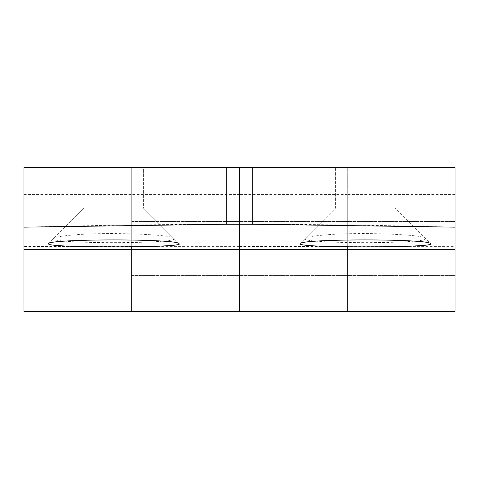 <?xml version="1.0" encoding="UTF-8"?>
<svg xmlns="http://www.w3.org/2000/svg" width="479" height="479" viewBox="0 0 479 479"><rect width="100%" height="100%" fill="white"/><g stroke="black" fill="none" stroke-linecap="round" stroke-linejoin="round"><path stroke-width="0.36" stroke-dasharray="2.4 1.8" d="M425.083 238.273C434.728 244.116 295.711 244.11 305.392 238.273C306.788 237.057 313.14 235.967 324.457 235.003C358.244 231.794 423.759 234.435 425.083 238.273L394.876 208.066L394.876 167.65L394.876 208.066L335.599 208.066L394.876 208.066L335.599 208.066L394.876 208.066L430.489 243.679M394.876 167.65L335.599 167.65L394.876 167.65M131.725 248.481L131.725 275.425L131.725 248.481M239.5 246.493L347.275 246.493L347.275 311.35L347.275 194.558L239.5 194.558L239.5 167.65L239.5 311.35L239.5 246.368L131.725 246.368L131.725 311.35L131.725 167.65L131.725 249.463L23.95 249.415L23.95 222.986L131.725 222.986L131.725 167.65L23.95 167.65L23.95 222.986M347.275 248.481L347.275 275.425L347.275 248.481M455.05 311.35L455.05 167.65L239.5 167.65L347.275 167.65L347.275 249.463L131.725 249.397M239.5 248.481L239.5 275.425L239.5 248.481M239.5 246.368L239.5 167.65L131.725 167.65L239.5 167.65L239.5 249.415M23.95 311.35L23.95 249.415M455.05 249.397L347.275 249.397M143.401 167.65L84.124 167.65L143.401 167.65L84.124 167.65L143.401 167.65L143.401 208.066L84.124 208.066L143.401 208.066L143.401 167.65M455.05 248.481L455.05 275.425L455.05 248.481M173.608 238.273C183.253 244.116 44.236 244.11 53.917 238.273C55.313 237.057 61.665 235.967 72.982 235.003C106.769 231.794 172.284 234.435 173.608 238.273L143.401 208.066L84.124 208.066L143.401 208.066L179.014 243.679M23.95 227.184C166.866 223.28 310.566 223.28 455.05 227.184L455.05 167.65L347.275 167.65L347.275 222.986L131.725 222.986L131.725 246.368M239.5 224.232L239.5 194.558L131.725 194.558L131.725 167.65L23.95 167.65L455.05 167.65L455.05 222.986L347.275 222.986L347.275 246.368L455.05 246.368L455.05 222.986M455.05 246.368L455.05 227.184M23.95 248.481L23.95 275.425L23.95 248.481M455.05 194.558L347.275 194.558L347.275 246.787M131.725 246.493L23.95 246.493M23.95 194.558L131.725 194.558L131.725 246.787M305.392 238.273L335.599 208.066L335.599 167.65L335.599 208.066L299.986 243.679M53.917 238.273L84.124 208.066L84.124 167.65L84.124 208.066L48.511 243.679M131.725 275.425L455.05 275.425L131.725 275.425M131.725 221.537L455.05 221.537L131.725 221.537"/><path stroke-width="0.72" d="M430.489 243.679C430.058 238.68 300.447 238.674 299.986 243.679C299.231 244.685 305.027 245.476 317.361 246.044C354.987 247.739 436.836 246.823 430.489 243.679M131.725 249.463L131.725 311.35L455.05 311.35L455.05 227.16L252.301 224.232L252.301 167.65L23.95 167.65L23.95 311.35L131.725 311.35L131.725 249.463M347.275 249.463L347.275 311.35L347.275 249.463M239.5 249.463L239.5 311.35L239.5 249.463M455.05 227.16L455.05 167.65L252.301 167.65M252.301 224.232L226.699 224.232L23.95 227.16M226.699 224.232L226.699 167.65M65.886 246.044C103.512 247.739 185.361 246.823 179.014 243.679C178.583 238.68 48.972 238.674 48.511 243.679C47.756 244.685 53.552 245.476 65.886 246.044M347.275 246.787L347.275 249.397M239.5 224.232L239.5 249.397M131.725 246.787L131.725 249.397M23.95 249.463L455.05 249.463"/></g></svg>
